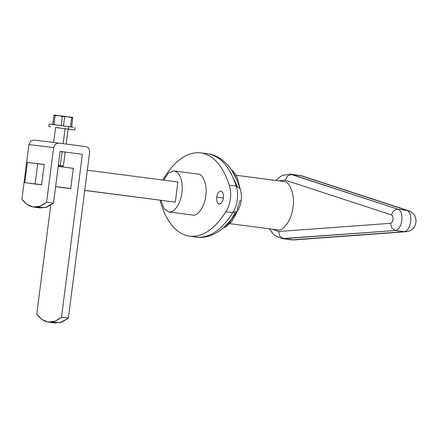 <?xml version="1.0" encoding="UTF-8"?>
<svg xmlns="http://www.w3.org/2000/svg" width="438" height="438" viewBox="0 0 438 438"><rect width="100%" height="100%" fill="white"/><g stroke="black" fill="none" stroke-linecap="round" stroke-linejoin="round"><path stroke-width="0.66" d="M192.616 215.063L168.75 211.954L163.971 208.691L160.97 200.374L163.993 208.718L168.794 211.959L192.616 215.063C197.702 216.618 204.929 206.041 205.761 195.83C204.929 206.041 197.702 216.618 192.616 215.063L192.528 215.053M174.05 170.924C177.981 171.685 180.576 175.479 181.841 182.296C180.576 175.479 177.981 171.685 174.05 170.924L197.872 174.028C203.194 173.749 207.53 185.734 205.761 195.83C207.53 185.734 203.194 173.749 197.872 174.028L174.05 170.924L168.619 172.879L163.604 180.133L168.619 172.879L174.138 170.94M235.014 212.649L230.038 221.989L223.922 227.448L232.403 218.327M236.958 179.996L231.839 170.502L236.958 179.996M216.717 197.166L223.358 198.031L216.717 197.166C217.429 193.284 218.814 191.258 220.872 191.088C218.814 191.258 217.429 193.284 216.717 197.166C216.449 199.619 216.766 201.557 217.659 202.986C216.766 201.557 216.449 199.619 216.717 197.166M223.364 197.976C223.654 194.039 222.822 191.745 220.872 191.088C222.822 191.745 223.654 194.039 223.364 197.976C223.008 200.418 222.214 202.225 220.982 203.391C219.728 204.404 218.622 204.267 217.659 202.986L219.197 204.053L220.982 203.391C222.214 202.225 223.008 200.418 223.364 197.976M229.879 223.659L277.468 229.857C283.463 231.686 291.987 219.214 292.967 207.174C295.053 195.271 289.94 181.135 283.671 181.469L236.181 175.282L283.671 181.469C289.94 181.135 295.053 195.271 292.967 207.174C291.987 219.214 283.463 231.686 277.468 229.857L229.879 223.659L277.468 229.857M269.644 228.839L272.617 233.361L274.648 235.37L281.908 238.633L294.451 239.893L406.179 231.718L294.451 239.893L290.772 239.789L283.66 238.683L279.882 236.279L283.66 238.683L281.908 238.633L395.563 230.498L391.786 228.094L390.51 223.314C391.747 223.019 392.574 221.705 392.979 219.378C393.171 217.024 392.705 215.556 391.577 214.97L285.187 180.149L279.121 180.878L285.187 180.149L287.624 175.846L291.883 174.488L287.624 175.846L285.187 180.149L391.577 214.97C392.629 211.171 394.857 209.282 398.273 209.315L290.312 174.132L300.747 175.643L291.883 174.488L398.273 209.315C394.857 209.282 392.629 211.171 391.577 214.97C392.705 215.556 393.171 217.024 392.979 219.378C392.574 221.705 391.747 223.019 390.51 223.314L391.786 228.094L395.563 230.498C398.706 229.742 400.792 226.408 401.827 220.5C402.314 214.532 401.131 210.798 398.273 209.315L407.137 210.464L300.747 175.643L407.137 210.464C409.995 211.954 411.178 215.688 410.691 221.655C409.656 227.563 407.57 230.897 404.427 231.653L406.146 231.718C410.729 231.215 413.866 228.806 415.569 224.491L416.1 220.237L415.032 216.273C413.603 213.58 411.506 211.757 408.747 210.82L408.791 210.831M279.882 236.279L278.606 231.499L272.819 229.249L278.606 231.499L279.882 236.279M390.51 223.314L278.606 231.499L390.51 223.314M275.945 180.461L279.964 176.859L282.433 175.441L290.312 174.132L302.483 176.038L408.736 210.815M395.563 230.498L283.66 238.683L292.524 239.838L404.427 231.653L395.563 230.498L404.427 231.653C407.57 230.897 409.656 227.563 410.691 221.655C411.178 215.688 409.995 211.954 407.137 210.464L398.273 209.315C401.131 210.798 402.314 214.532 401.827 220.5C400.792 226.408 398.706 229.742 395.563 230.498M27.375 162.471L44.178 164.579L37.706 163.73L35.122 183.894L41.599 184.737L24.791 182.635L40.986 184.743L24.791 182.635L27.375 162.471L24.791 182.635L35.122 183.894L37.706 163.73L27.375 162.471M58.205 166.402L73.299 168.367L58.205 166.402M87.321 170.196L177.877 181.994L87.321 170.196M55.621 186.566L70.715 188.532L55.621 186.566M84.742 190.36L175.293 202.153L177.877 181.994L175.293 202.153L84.742 190.36M55.61 186.648L70.107 188.537L55.61 186.648M84.731 190.442L175.293 202.153L84.731 190.442M189.681 236.246C176.843 234.1 167.256 223.194 160.927 203.522L160.198 200.275L160.927 203.522C167.256 223.194 176.843 234.1 189.681 236.246C202.652 237.391 214.702 229.244 225.838 211.8C228.16 208.318 229.671 203.993 230.372 198.836C230.99 193.662 230.618 189.112 229.249 185.175C222.854 165.591 213.229 154.8 200.369 152.791C187.387 151.789 175.342 160.056 164.25 177.604L162.958 180.051L164.25 177.604C175.342 160.056 187.387 151.789 200.369 152.791L207.596 153.733C212.594 154.417 217.199 156.289 221.414 159.35C227.585 163.932 232.556 170.355 236.339 178.622L240.188 188.729L236.175 186.079C237.544 190.01 237.916 194.565 237.297 199.733C236.597 204.896 235.086 209.216 232.764 212.704C221.628 230.147 209.578 238.294 196.607 237.15L196.607 237.15C209.578 238.294 221.628 230.147 232.764 212.704L237.243 211.297C240.604 206.331 243.052 198.255 240.144 188.586L236.175 186.079L229.249 185.175C230.618 189.112 230.99 193.662 230.372 198.836C229.671 203.993 228.16 208.318 225.838 211.8C214.702 229.244 202.652 237.391 189.681 236.246L196.547 237.144C201.568 237.763 206.517 237.128 211.395 235.228C218.54 232.364 225.001 227.41 230.777 220.363L237.325 211.171L232.764 212.704L225.838 211.8L232.764 212.704C235.086 209.216 236.597 204.896 237.297 199.733C237.916 194.565 237.544 190.01 236.175 186.079C229.78 166.495 220.155 155.704 207.294 153.694L207.596 153.733M240.248 200.155L237.571 208.176L237.325 211.171M237.341 186.32L233.005 177.51M207.294 153.694C220.155 155.704 229.78 166.495 236.175 186.079L229.249 185.175C222.854 165.591 213.229 154.8 200.369 152.791M181.841 182.296C182.821 189.364 181.945 196.202 179.213 202.81C176.268 209.118 172.791 212.167 168.794 211.959C172.791 212.167 176.268 209.118 179.213 202.81C181.945 196.202 182.821 189.364 181.841 182.296M68.848 126.582L68.525 129.095L73.047 129.741L68.109 129.122L73.047 129.741L68.525 129.095L68.848 126.582L73.365 127.228L50.95 124.31L68.848 126.582M75.21 127.442L74.887 129.949L73.047 129.741M55.56 127.518L68.525 129.095L55.56 127.518M58.621 127.885L67.228 128.98L65.054 128.673L63.132 143.664L65.054 128.673L56.447 127.578L55.566 127.474L53.644 142.465M64.271 152.046L62.097 151.74L60.34 165.454L62.514 165.767L60.34 165.454L59.688 166.407L62.256 166.752L58.221 166.254L62.256 166.752L59.688 166.407L60.34 165.454L58.358 165.197L60.34 165.454L62.097 151.74L60.115 151.482L65.158 152.15L63.4 165.865L62.514 165.767M58.227 166.216L59.688 166.407L58.227 166.216M72.796 117.855L68.202 116.82L71.668 117.707L70.502 126.817L71.668 117.707L72.796 117.855L72.79 117.439L71.629 126.965L72.796 117.439L68.202 116.82L64.632 116.787L63.466 125.898L64.632 116.787L68.202 116.82L58.791 115.616L55.161 115.588L53.994 124.699L55.161 115.588L58.791 115.616L53.973 115.024L52.691 124.567L53.967 115.024M52.806 124.556L53.973 115.446L55.161 115.588L53.973 115.446L52.806 124.556M61.15 125.602L62.316 116.492L58.791 115.616L64.632 116.787L62.316 116.492L61.15 125.602M53.858 115.457L53.973 115.024L72.796 117.439M55.473 124.95L49.105 124.096L48.788 126.604L50.627 126.817M61.501 317.254L54.98 321.24L48.213 322.078L41.988 319.598L36.77 314.232L50.737 205.176L36.77 314.232C43.937 323.627 52.182 324.629 61.501 317.254L68.372 318.147L61.501 317.254L82.371 154.302L61.501 317.254M48.213 322.078L55.084 322.976L61.851 322.133L68.372 318.147L89.62 152.276C89.735 149.177 88.498 147.294 85.908 146.631L58.643 143.078L55.363 144.162L53.628 147.59L46.631 202.203L53.502 203.095L60.126 151.406L82.371 154.302L60.126 151.406L53.502 203.095L46.631 202.203L40.11 206.189L33.348 207.032L27.123 204.551L21.9 199.186L28.897 144.573L53.628 147.59L55.363 144.162L58.643 143.078L85.908 146.631C88.498 147.294 89.735 149.177 89.62 152.276L68.372 318.147L60.094 322.675L51.711 322.067M73.305 168.345L70.37 167.989L73.305 168.345M58.577 143.067L33.907 140.061L58.643 143.078M33.907 140.061L30.633 141.145L28.897 144.573L30.633 141.145L33.907 140.061M33.348 207.032L40.219 207.924L46.981 207.081L53.502 203.095L45.223 207.623L36.841 207.015M44.183 164.551L41.249 164.195L44.183 164.551M31.175 183.544L41.588 184.82L44.189 164.496L33.775 163.226L44.189 164.496L41.588 184.82L31.175 183.544M60.296 187.338L70.71 188.608L60.296 187.338M73.31 168.291L63.499 167.092L73.31 168.291L70.71 188.608L73.31 168.291M53.628 147.59L28.897 144.573L21.9 199.186C29.067 208.576 37.312 209.583 46.631 202.203L53.628 147.59M168.75 211.954L192.572 215.058M231.269 169.665L233.711 171.816L237.259 177.45L239.86 187.678M236.903 211.844L235.671 214.839L231.56 221.732L226.61 226.369L223.342 227.946M66.193 144.064L68.114 129.084M63.4 165.865L62.256 166.752"/></g></svg>
